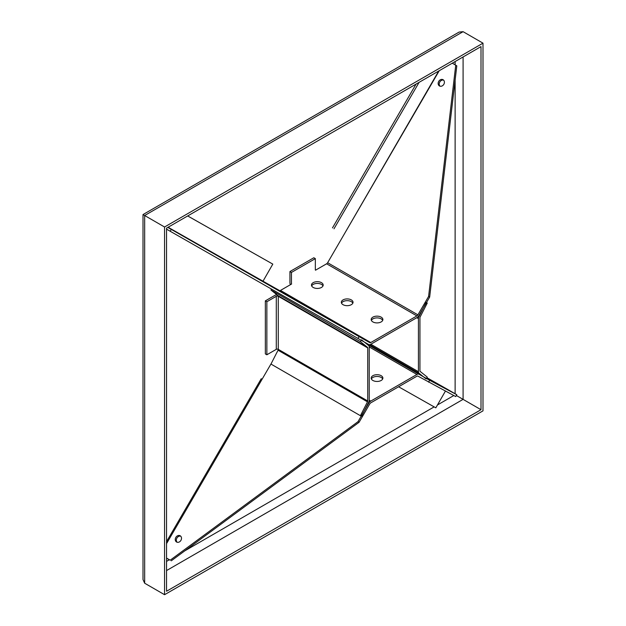 <?xml version="1.0" encoding="UTF-8"?>
<svg xmlns="http://www.w3.org/2000/svg" width="626" height="626" viewBox="0 0 626 626"><rect width="100%" height="100%" fill="white"/><g stroke="black" fill="none" stroke-linecap="round" stroke-linejoin="round"><path stroke-width="0.94" d="M143.01 214.561L143.01 579.566L144.661 583.213L144.661 215.516L463.091 31.676L459.108 32.067L143.01 214.561L164.56 227.003L164.56 594.7L482.99 410.859L482.99 43.163L164.56 227.003M463.091 31.676L482.99 43.163M456.362 395.483L481.003 409.709L481.003 46.606L166.547 228.154L166.547 591.249L481.003 409.709M144.661 583.213L164.56 594.7M440.023 86.192A3.599 2.942 120.5 0 1 439.804 81.983A3.599 2.942 120.5 0 1 443.599 80.128M439.468 85.958A3.599 2.942 120.5 0 1 439.444 85.95A3.599 2.942 120.5 0 1 438.74 81.357A3.599 2.942 120.5 0 1 443.106 79.745A3.599 2.942 120.5 0 1 443.818 84.33A3.599 2.942 120.5 0 1 439.468 85.958M177.635 232.989L182.573 235.806L177.635 232.989M381.171 317.139A5.853 3.38 0 0 0 374.794 316.404A5.853 3.38 0 0 0 371.179 319.526A5.853 3.38 0 0 0 377.032 322.906A5.853 3.38 0 0 0 382.885 319.526A5.853 3.38 0 0 0 381.171 317.139M371.375 320.402A5.853 3.38 180 0 1 375.514 318.008A5.853 3.38 180 0 1 381.171 318.884A5.853 3.38 180 0 1 382.689 320.402M351.319 299.901A5.853 3.38 0 0 0 344.942 299.173A5.853 3.38 0 0 0 341.326 302.295A5.853 3.38 0 0 0 347.18 305.676A5.853 3.38 0 0 0 353.033 302.295A5.853 3.38 0 0 0 351.319 299.901M341.522 303.164A5.853 3.38 180 0 1 345.662 300.777A5.853 3.38 180 0 1 351.319 301.646A5.853 3.38 180 0 1 352.837 303.164M321.467 282.67A5.853 3.38 0 0 0 315.089 281.935A5.853 3.38 0 0 0 311.474 285.057A5.853 3.38 0 0 0 317.327 288.437A5.853 3.38 0 0 0 323.18 285.057A5.853 3.38 0 0 0 321.467 282.67M311.67 285.933A5.853 3.38 180 0 1 315.809 283.539A5.853 3.38 180 0 1 321.467 284.415A5.853 3.38 180 0 1 322.985 285.933M428.591 296.466L455.736 65.198L456.8 65.824L429.655 297.092L428.591 296.466L417.91 314.847L327.633 262.724L439.233 70.722M417.91 314.847A2.027 1.174 120 0 1 416.9 315.911L370.764 342.547A2.027 1.174 120 0 1 369.755 342.649L359.074 336.608L358.009 338.463L368.691 344.503A4.163 2.402 120 0 0 370.764 344.292L416.9 317.656A4.163 2.402 120 0 0 418.974 315.473L429.655 297.092M455.736 65.198L452.269 63.195M315.496 270.213L326.623 263.789A2.027 1.174 120 0 0 327.633 262.724M291.458 283.727L291.458 272.42L289.94 271.543L289.94 282.85A2.363 1.362 -120 0 0 290.511 284.634M438.685 71.043L343.948 234.648M167.878 227.387L263.163 281.293L168.104 227.254M359.074 336.608L167.815 227.426M263.163 281.293L279.478 290.527A2.027 1.174 120 0 0 280.487 290.425L291.614 284.001M358.009 338.463L166.547 229.171M170.209 231.284L171.274 229.429M187.698 215.947L272.803 264.109L263.116 281.011M187.683 215.954L272.803 264.109M332.476 227.911L416.071 84.095M333.994 228.787L419.107 82.342M289.94 271.543L313.822 257.755L315.34 258.632L315.34 269.939M291.458 272.42L315.34 258.632M360.404 341.647L367.485 347.32A1.409 0.814 120 0 1 367.72 347.931L367.72 400.976A1.409 0.814 120 0 1 367.485 401.845L360.404 415.703L361.562 416.157L368.644 402.299A3.545 2.05 120 0 0 369.23 400.1L369.23 347.054A3.545 2.05 120 0 0 368.644 345.536L361.562 339.855L360.404 341.647L270.964 290.01L271.543 289.118M360.404 415.703L270.964 364.066L278.046 350.208A1.409 0.814 120 0 0 278.28 349.339L278.28 296.294A1.409 0.814 120 0 0 278.046 295.683L270.964 290.01M367.72 347.931L278.28 296.294A1.409 0.814 0 0 0 276.293 296.294L266.856 301.74L266.856 354.785L276.293 349.339A1.409 0.814 180 0 1 278.28 349.339L367.72 400.976M276.974 294.823A3.545 2.05 0 0 0 274.775 295.417L265.346 300.863L266.856 301.74M265.346 300.863L265.346 353.909L266.856 354.785M427.253 303.054L426.095 302.601L419.013 316.451A3.545 2.05 120 0 0 418.426 318.65L418.426 371.703A3.545 2.05 120 0 0 419.013 373.221L426.095 378.894L427.253 377.102L420.171 371.429A1.409 0.814 120 0 1 419.944 370.827L419.944 317.773A1.409 0.814 120 0 1 420.171 316.905L427.253 303.054L426.455 302.593M180.194 535.786A3.599 2.942 -59.5 0 0 175.843 537.421A3.599 2.942 -59.5 0 0 176.555 542.006A3.599 2.942 -59.5 0 0 180.914 540.394A3.599 2.942 -59.5 0 0 180.21 535.793A3.599 2.942 -59.5 0 0 180.194 535.786M180.703 536.177A3.599 2.942 -59.5 0 0 176.915 538.031A3.599 2.942 -59.5 0 0 177.127 542.249M444.147 387.533L439.217 384.716L444.147 387.533M371.375 378.957A5.853 3.38 180 0 1 377.032 376.453A5.853 3.38 180 0 1 382.689 378.957M372.893 380.475A5.853 3.38 0 0 0 379.27 381.203A5.853 3.38 0 0 0 382.885 378.081A5.853 3.38 0 0 0 377.032 374.7A5.853 3.38 0 0 0 371.179 378.081A5.853 3.38 0 0 0 372.893 380.475M170.209 560.184L166.547 558.079L170.209 560.184L358.009 421.658L359.074 422.284L369.755 403.911A2.027 1.174 120 0 1 370.764 402.847L416.9 376.21A2.027 1.174 120 0 1 417.91 376.109L455.736 396.579L456.8 394.724L446.847 388.981A2.363 1.933 119.5 0 1 446.847 388.981L426.885 377.681L446.839 388.973A2.363 1.933 119.5 0 0 446.823 388.965M428.591 382.15L429.655 380.295L418.974 374.246A4.163 2.402 120 0 0 416.9 374.465L370.764 401.102A4.163 2.402 120 0 0 368.691 403.277L358.009 421.658M271.348 363.323L166.547 543.618M171.274 560.81L359.074 422.284M166.547 541.631L261.23 378.738L262.098 379.239M429.655 380.295L456.8 394.724M445.422 391.094L435.821 407.831L398.598 386.774M169.458 559.871L166.547 558.165L169.458 559.871M455.125 61.544L455.125 64.846M455.125 80.065L455.125 393.762M166.547 570.568L463.091 399.365L463.091 56.95M453.787 395.546L437.472 404.967M434.147 406.884L184.756 550.872M169.31 559.785L166.547 561.381M369.755 342.649L279.478 290.527M416.9 315.911L326.623 263.789M370.764 342.547L280.487 290.425M367.485 347.32L278.046 295.683M367.485 401.845L278.046 350.208M276.293 296.294L276.293 349.339M419.013 373.221L369.59 344.683M419.013 316.451L418.512 316.161M418.426 318.65L416.799 317.711M418.426 371.703L370.858 344.237M368.691 403.277L368.268 403.034M418.974 374.246L367.141 344.323M416.9 374.465L369.23 346.937M370.764 401.102L369.23 400.217"/></g></svg>
